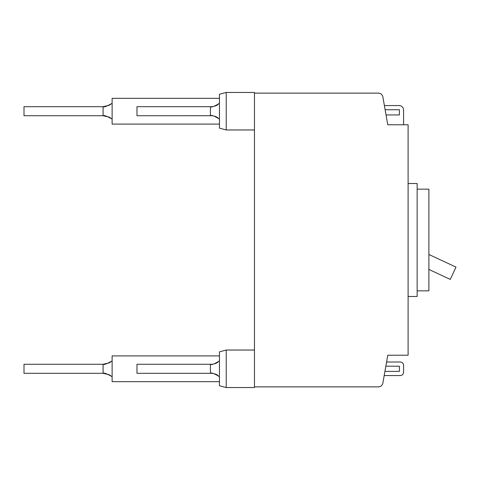 <?xml version="1.0" encoding="UTF-8"?>
<svg xmlns="http://www.w3.org/2000/svg" width="480" height="480" viewBox="0 0 480 480"><rect width="100%" height="100%" fill="white"/><g stroke="black" fill="none" stroke-linecap="round" stroke-linejoin="round"><path stroke-width="0.72" d="M226.224 387.54L219.444 385.728L219.444 351.852L226.224 350.034L226.224 387.54L254.466 387.54L254.466 92.46L226.224 92.46L226.224 129.966L254.466 129.966M218.022 375.462L216.492 374.514M216.432 374.484L214.866 373.836M213.39 373.458L212.202 373.302M212.124 373.296L210.408 373.308C211.398 372.414 214.41 373.542 219.444 376.698M218.022 362.118L216.492 363.066M216.432 363.096L214.866 363.744M213.39 364.122L212.202 364.278M212.124 364.284L210.408 364.272C211.398 365.166 214.41 364.038 219.444 360.882M210.408 373.308L210.408 364.272L136.974 364.272L136.974 373.308L210.408 373.308M219.444 381.666L112.116 381.666L112.116 355.908L219.444 355.908M110.622 375.564L109.14 374.712M109.038 374.67L103.08 373.308C104.004 372.63 107.016 373.758 112.116 376.698M110.622 362.016L109.14 362.862M109.038 362.91L103.08 364.272C104.004 364.95 107.016 363.822 112.116 360.882M103.08 373.308L103.08 364.272L24 364.272L24 373.308L103.08 373.308M226.224 92.46L219.444 94.272L219.444 128.148L226.224 129.966M218.022 104.538L216.492 105.486M216.432 105.516L214.866 106.164M213.39 106.542L212.202 106.698M212.124 106.704L210.408 106.692L210.408 115.728C211.398 114.834 214.41 115.962 219.444 119.118M218.022 117.882L216.492 116.934M216.432 116.904L214.866 116.256M213.39 115.878L212.202 115.722M212.124 115.716L136.974 115.728L136.974 106.692L210.408 106.692C211.398 107.586 214.41 106.458 219.444 103.302M219.444 98.334L112.116 98.334L112.116 124.092L219.444 124.092M110.622 104.436L109.14 105.288M109.038 105.33L103.08 106.692L103.08 115.728C104.004 115.05 107.016 116.178 112.116 119.118M110.622 117.984L109.14 117.138M109.038 117.09L103.08 115.728L24 115.728L24 106.692L103.08 106.692C104.004 107.37 107.016 106.242 112.116 103.302M408.108 183.516L417.144 183.516L417.144 296.484L408.108 296.484M417.144 290.838L428.892 290.838L428.892 189.162L417.144 189.162M428.892 269.43L450.27 279.402L456 267.114L428.892 254.472M386.04 114.942L399.408 114.942L399.408 109.74L385.122 109.74L386.04 114.942M384.384 105.564L382.854 96.87L384.384 105.564L399.072 105.564A4.518 4.518 0 0 1 403.59 110.082L403.59 124.77M386.58 362.01L400.2 362.01A3.39 3.39 0 0 1 403.59 365.4L403.59 372.18A3.39 3.39 0 0 1 400.2 375.57L384.186 375.57M384.924 371.388L399.408 371.388L399.408 366.192L385.842 366.192M254.466 386.862L378.402 386.862A4.518 4.518 0 0 0 382.854 383.13L387.774 355.23L382.854 383.13M387.774 355.23L408.108 355.23L408.108 124.77L387.774 124.77L382.854 96.87A4.518 4.518 0 0 0 378.402 93.138L254.466 93.138M369.696 93.138L378.402 93.138L369.696 93.138M385.98 114.6L385.122 109.74M226.224 350.034L254.466 350.034"/></g></svg>
